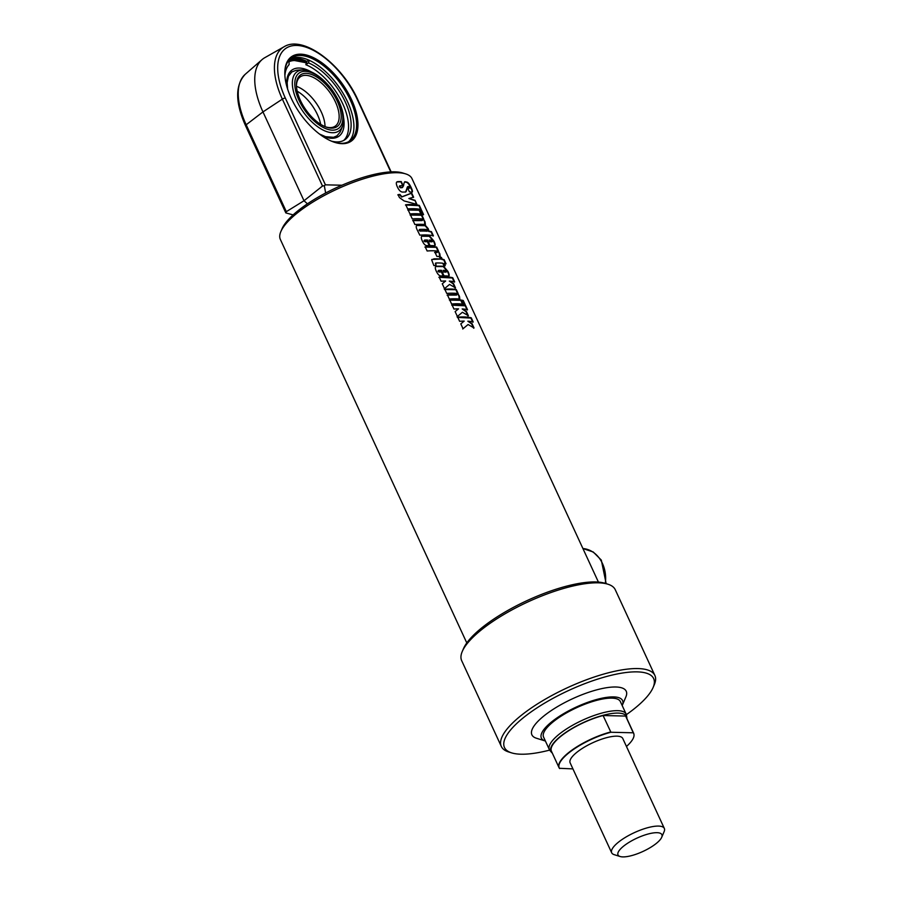 <?xml version="1.0" encoding="UTF-8"?>
<svg xmlns="http://www.w3.org/2000/svg" width="902" height="902" viewBox="0 0 902 902"><rect width="100%" height="100%" fill="white"/><g stroke="black" fill="none" stroke-linecap="round" stroke-linejoin="round"><path stroke-width="1.35" d="M466.796 642.923L280.364 239.458A72.498 21.919 -24.8 0 1 280.849 231.577A72.498 21.919 -24.8 0 1 336.987 189.149A72.498 21.919 -24.8 0 1 405.686 173.894A72.498 21.919 -24.8 0 1 412 178.641L598.421 582.094M468.093 324.517L463.053 328.734L460.798 323.852L464.18 321.101A72.498 21.919 155.2 0 0 459.625 321.315L457.697 317.166A72.498 21.919 -24.8 0 1 471.272 317.831L473.189 321.98A72.498 21.919 155.2 0 0 467.834 321.191L472.039 323.66L474.024 327.967L468.093 324.517L462.749 328.971M462.422 312.261L457.393 316.478L455.127 311.596L458.52 308.845A72.498 21.919 155.2 0 0 453.965 309.059L452.037 304.91A72.498 21.919 -24.8 0 1 465.612 305.575L467.529 309.736A72.498 21.919 155.2 0 0 462.174 308.935L466.379 311.404L468.363 315.711L462.422 312.261L457.088 316.726M465.184 304.662A72.498 21.919 155.2 0 0 463.583 304.324L461.666 300.163A72.498 21.919 -24.8 0 1 463.267 300.513L465.184 304.662M463.064 304.233A72.498 21.919 155.2 0 0 451.62 303.997L449.703 299.847A72.498 21.919 -24.8 0 1 461.136 300.073L463.064 304.233M459.434 299.058A72.498 21.919 155.2 0 0 449.32 299.013L447.392 294.853A72.498 21.919 -24.8 0 1 456.886 294.83L456.232 293.387A72.498 21.919 155.2 0 0 446.727 293.409L444.81 289.26A72.498 21.919 -24.8 0 1 456.254 289.486L458.171 293.646A72.498 21.919 155.2 0 0 457.855 293.59L459.434 296.228L459.828 298.99M447.099 295.101L456.513 295.067L457.021 294.165M449.557 284.423L444.517 288.64L442.262 283.758L445.656 280.996A72.498 21.919 155.2 0 0 441.101 281.221L439.173 277.061A72.498 21.919 -24.8 0 1 452.748 277.737L454.664 281.886A72.498 21.919 155.2 0 0 449.309 281.097L453.514 283.555L455.499 287.862L449.557 284.423L444.224 288.877M434.234 245.772A72.498 21.919 155.2 0 0 430.028 245.57L427.458 240A72.498 21.919 155.2 0 0 424.617 240.067L424.301 240.811L425.27 241.477A72.498 21.919 -24.8 0 1 427.728 241.42L429.645 245.57A72.498 21.919 155.2 0 0 427.165 245.637C425.44 245.739 423.816 244.171 422.294 240.924C420.817 237.688 420.986 236.02 422.779 235.907A72.498 21.919 -24.8 0 1 429.656 236.042L433.975 241.15C435.508 244.397 435.587 245.93 434.234 245.772L434.877 245.66M424.617 240.067L423.985 241.06L424.955 241.725L427.39 241.657L429.318 245.818M421.809 236.223L429.296 236.29L433.603 241.398C435.125 244.634 435.215 246.178 433.873 246.009M399.789 185.801L399.349 186.928L399.496 186.026L400.262 187.74L402.055 187.695L403.521 185.936C404.006 182.621 404.603 181.257 405.302 181.843A72.498 21.919 -24.8 0 1 406.667 182.035C408.132 182.317 409.677 184.245 411.278 187.796C412.766 190.953 412.845 192.408 411.526 192.149A72.498 21.919 155.2 0 0 409.418 191.855L407.49 187.684A72.498 21.919 -24.8 0 1 409.733 187.999L408.685 186.421L407.05 187.763C406.712 191.021 406.001 192.442 404.919 192.036A72.498 21.919 155.2 0 0 403.002 192.081C400.916 192.194 399.045 190.48 397.376 186.951C395.82 183.512 395.989 181.73 397.895 181.629A72.498 21.919 -24.8 0 1 401.266 181.584L403.194 185.756A72.498 21.919 155.2 0 0 399.789 185.801L400.578 187.492A72.498 21.919 -24.8 0 1 402.382 187.447L402.664 187.39M404.682 181.978L406.283 182.283C407.749 182.554 409.282 184.482 410.884 188.033C412.383 191.19 412.462 192.645 411.143 192.385M412.18 192.081L411.526 192.149M407.129 187.932L409.35 188.236L409.745 187.368M405.855 191.776L404.919 192.036M396.869 181.956L400.928 181.821L402.856 185.992M415.044 200.323L416.916 204.371L404.062 200.92L399.428 197.561L398.086 194.663A72.498 21.919 -24.8 0 1 399.924 194.46L401.92 196.794L411.695 193.073L413.623 197.222L408.865 198.508L415.044 200.323L416.544 204.607M421.257 209.58A72.498 21.919 155.2 0 0 407.681 208.914L405.765 204.754A72.498 21.919 -24.8 0 1 419.329 205.43L421.257 209.58M421.448 214.169A72.498 21.919 155.2 0 0 410.004 213.932L408.087 209.783A72.498 21.919 -24.8 0 1 419.52 210.008L421.448 214.169M423.568 214.597A72.498 21.919 155.2 0 0 421.967 214.259L420.05 210.098A72.498 21.919 -24.8 0 1 421.651 210.448L423.568 214.597M425.022 224.575A72.498 21.919 155.2 0 0 414.897 224.53L412.981 220.381A72.498 21.919 -24.8 0 1 422.463 220.359L421.82 218.915A72.498 21.919 155.2 0 0 412.315 218.938L410.399 214.789A72.498 21.919 -24.8 0 1 421.843 215.014L423.76 219.163A72.498 21.919 155.2 0 0 423.444 219.118L425.011 221.757L425.417 224.508M412.688 220.618L422.102 220.595L422.61 219.693M433.388 235.828A72.498 21.919 155.2 0 0 419.813 235.163L416.893 229.255C415.878 226.898 416.002 225.579 417.265 225.274A72.498 21.919 -24.8 0 1 425.462 225.466L428.213 228.668L429.048 231.194A72.498 21.919 -24.8 0 1 431.46 231.679L433.388 235.828M416.645 225.489L425.09 225.703L427.841 228.916L428.675 231.431L431.077 231.915L432.994 236.065M439.826 256.619A72.498 21.919 155.2 0 0 436.861 256.394L434.944 252.233A72.498 21.919 -24.8 0 1 437.278 252.402L436.636 250.97A72.498 21.919 155.2 0 0 427.131 250.993L425.214 246.844A72.498 21.919 -24.8 0 1 436.647 247.069L438.575 251.23A72.498 21.919 155.2 0 0 438.248 251.173L439.826 253.8L440.21 256.551M434.595 252.481L436.906 252.639L437.414 251.737M435.892 263.001L436.061 265.436A72.498 21.919 155.2 0 0 433.873 265.583L431.663 259.889L433.941 258.851A72.498 21.919 -24.8 0 1 440.83 259.066L439.973 257.217A72.498 21.919 -24.8 0 1 441.428 257.42L442.284 259.269A72.498 21.919 -24.8 0 1 444.122 259.629L446.039 263.79A72.498 21.919 155.2 0 0 444.201 263.418L445.238 265.662A72.498 21.919 155.2 0 0 443.795 265.459L442.758 263.215A72.498 21.919 155.2 0 0 435.892 263.001L435.384 263.271M448.226 276.068A72.498 21.919 155.2 0 0 444.032 275.865L441.45 270.307A72.498 21.919 155.2 0 0 438.62 270.375L438.304 271.119L439.274 271.784A72.498 21.919 -24.8 0 1 441.721 271.716L443.649 275.865A72.498 21.919 155.2 0 0 441.168 275.933C439.443 276.035 437.82 274.467 436.297 271.231C434.82 267.984 434.978 266.315 436.782 266.214A72.498 21.919 -24.8 0 1 443.66 266.349L447.978 271.457C449.5 274.693 449.591 276.238 448.226 276.068L448.88 275.967M438.62 270.375L437.989 271.355L438.958 272.021L441.394 271.953L443.31 276.113M435.813 266.518L443.299 266.586L447.606 271.694C449.128 274.93 449.219 276.474 447.866 276.316M467.834 321.191L471.667 323.897L473.651 328.204M457.404 317.403L470.878 318.068L472.806 322.217M462.174 308.935L465.996 311.641L467.991 315.948M451.744 305.147L465.218 305.812L467.135 309.972M461.283 300.4L462.884 300.749L464.801 304.899M449.399 300.084L460.764 300.31L462.681 304.47M457.855 293.59L459.05 296.476L459.062 299.295M444.506 289.497L455.871 289.722L457.799 293.883M456.513 295.067L456.649 294.413L456.513 295.067M449.309 281.097L453.131 283.803L455.127 288.11M438.879 277.309L452.353 277.974L454.27 282.123M429.172 240.045L429.826 241.454A72.498 21.919 -24.8 0 1 432.295 241.612L431.641 240.203A72.498 21.919 155.2 0 0 429.172 240.045L429.826 241.454M429.476 241.691A72.025 21.772 -24.8 0 1 431.934 241.86L432.475 240.969M421.674 236.358L422.463 236.155M424.301 240.315L423.985 241.06L424.301 240.315M396.722 182.08L397.568 181.866M407.591 186.635L405.663 191.889M409.35 188.236L409.361 187.605L409.35 188.236M408.865 198.508L414.672 200.56M397.805 194.9L399.631 194.708L401.627 197.031L411.323 193.31L413.24 197.459M405.472 205.002L418.945 205.667L420.862 209.816M407.783 210.019L419.148 210.245L421.065 214.405M419.667 210.335L421.268 210.685L423.185 214.834M423.444 219.118L424.639 221.993L424.65 224.823M410.094 215.026L421.459 215.251L423.388 219.411M422.102 220.595L422.237 219.93L422.102 220.595M419.644 229.412L419.092 230.416L419.329 229.649L419.994 231.092A72.025 21.772 -24.8 0 1 427.074 231.228L427.559 230.326L426.747 229.548A72.498 21.919 155.2 0 0 419.644 229.412L420.309 230.856A72.498 21.919 -24.8 0 1 427.435 230.991L427.559 230.326M438.248 251.173L439.443 254.037L439.454 256.867M424.91 247.08L436.275 247.306L438.192 251.466M436.906 252.639L437.042 251.974L436.906 252.639M435.565 263.249L435.745 265.684M444.201 263.418L444.866 265.898M439.612 257.453L441.055 257.656L441.912 259.505L443.728 259.866L445.656 264.027M431.81 259.46L440.83 259.066M443.175 270.341L443.829 271.75A72.498 21.919 -24.8 0 1 446.287 271.919L445.644 270.51A72.498 21.919 155.2 0 0 443.175 270.341L443.829 271.75M443.48 271.987A72.025 21.772 -24.8 0 1 445.926 272.156L446.479 271.276M435.666 266.654L436.467 266.451M438.304 270.611L437.989 271.355L438.304 270.611M405.686 173.894L402.743 172.981A70.085 21.186 155.2 0 0 336.333 187.729A70.085 21.186 155.2 0 0 282.067 228.736L280.849 231.577M501.309 746.428L461.689 660.692A84.585 25.572 -24.8 0 1 462.252 651.492A84.585 25.572 -24.8 0 1 527.749 601.995A84.585 25.572 -24.8 0 1 607.903 584.203A84.585 25.572 -24.8 0 1 615.265 589.728L654.886 675.474A84.585 25.572 155.2 0 0 567.369 687.741A84.585 25.572 155.2 0 0 501.309 746.428A84.585 25.572 155.2 0 0 508.672 751.964L511.626 752.877A82.172 24.839 -24.8 0 1 568.643 690.492A82.172 24.839 -24.8 0 1 653.104 687.504A82.172 24.839 -24.8 0 1 627.003 714.204A82.172 24.839 -24.8 0 1 626.349 714.655M607.903 584.203L604.949 583.278A82.172 24.839 155.2 0 0 527.095 600.574A82.172 24.839 155.2 0 0 463.47 648.651L462.252 651.492M653.104 687.504L654.322 684.663A84.585 25.572 155.2 0 0 654.886 675.474M549.645 750.103A82.172 24.839 -24.8 0 1 511.626 752.877M545.406 741.038A44.705 13.519 -24.8 0 1 545.27 740.993L536.419 738.231A51.955 15.706 -24.8 0 1 572.477 698.779A51.955 15.706 -24.8 0 1 625.887 696.896L622.256 705.42A44.705 13.519 -24.8 0 1 622.188 705.556M549.363 749.607L543.568 737.058A42.293 12.786 -24.8 0 1 576.603 707.709A42.293 12.786 -24.8 0 1 620.351 701.576L626.157 714.125A42.293 12.786 155.2 0 0 601.814 713.076A42.293 12.786 155.2 0 0 563.085 731.263A42.293 12.786 155.2 0 0 549.363 749.607A42.293 12.786 155.2 0 0 549.961 750.52L551.505 752.336A41.65 12.594 -24.8 0 1 564.427 733.371A41.65 12.594 -24.8 0 1 604.069 715.061A41.65 12.594 -24.8 0 1 626.845 717.518A41.65 12.594 -24.8 0 1 626.89 718.59M545.27 740.993A44.705 13.519 -24.8 0 1 576.288 707.044A44.705 13.519 -24.8 0 1 622.256 705.42M552.295 753.057A41.65 12.594 -24.8 0 1 551.505 752.336M626.845 717.518L626.473 715.173A42.293 12.786 155.2 0 0 626.157 714.125M603.077 715.523L625.638 716.064L633.26 732.796L610.913 732.255L603.077 715.523A41.086 12.425 155.2 0 0 565.655 732.74A41.086 12.425 155.2 0 0 551.426 751.186L559.026 767.636A41.086 12.425 155.2 0 0 559.42 768.29L572.928 768.899M633.948 734.352A41.086 12.425 155.2 0 0 633.926 734.194A41.086 12.425 155.2 0 0 633.621 733.168L626.022 716.718A41.086 12.425 155.2 0 0 625.638 716.064M633.26 732.796A40.996 12.391 -24.8 0 1 633.982 734.51A40.996 12.391 -24.8 0 1 626.462 746.473M559.657 768.583A40.996 12.391 -24.8 0 1 572.533 750.103A40.996 12.391 -24.8 0 1 610.913 732.255M611.68 852.773L570.132 762.844A28.999 8.772 -24.8 0 1 592.783 742.729A28.999 8.772 -24.8 0 1 622.786 738.524L664.334 828.442A28.999 8.772 155.2 0 0 634.332 832.647A28.999 8.772 155.2 0 0 611.68 852.773A28.999 8.772 155.2 0 0 614.206 854.668L620.102 856.505A24.162 7.306 -24.8 0 1 636.88 838.161A24.162 7.306 -24.8 0 1 661.718 837.281A24.162 7.306 -24.8 0 1 645.482 850.225A24.162 7.306 -24.8 0 1 622.854 856.9A24.162 7.306 -24.8 0 1 620.102 856.505M633.621 733.168A41.086 12.425 155.2 0 0 633.238 732.514M610.677 731.973A41.086 12.425 155.2 0 0 573.255 749.19A41.086 12.425 155.2 0 0 559.026 767.636M661.718 837.281L664.143 831.599A28.999 8.772 155.2 0 0 664.334 828.442M343.741 140.419A46.881 23.407 54.7 0 0 341.632 101.498A46.881 23.407 54.7 0 0 305.846 64.707L308.416 62.892L309.307 60.355M288.944 60.231L289.125 64.594A46.881 23.407 54.7 0 0 284.897 75.576M331.327 141.095A46.881 23.407 54.7 0 0 345.083 139.607A46.881 23.407 54.7 0 0 344.868 101.047A46.881 23.407 54.7 0 0 308.416 62.892M305.846 64.707L307.041 61.359L308.777 60.118M288.944 60.254A50.749 25.335 -125.3 0 1 295.033 59.306A50.749 25.335 -125.3 0 1 306.691 62.339M322.51 186.026L304.008 200.751L262.967 111.916A66.466 33.171 -125.3 0 1 261.997 59.667A66.466 33.171 -125.3 0 1 264.714 57.728L284.051 46.769A64.222 32.055 54.7 0 0 282.36 99.13L322.51 186.026L324.314 185.688L325.419 184.831L285.325 98.059A2.413 0.733 155.2 0 0 282.36 99.13L262.967 111.916L246.178 124.769A64.222 32.055 -125.3 0 1 245.243 74.28L261.997 59.667M307.447 203.818L304.008 200.751L286.329 211.666L246.178 124.769A2.413 0.733 -24.8 0 0 245.536 125.705C235.163 102.332 235.061 85.194 245.243 74.28M284.806 73.524A50.749 25.335 -125.3 0 1 291.357 57.999A50.749 25.335 -125.3 0 1 300.411 55.496A50.749 25.335 -125.3 0 1 346.244 92.331A50.749 25.335 -125.3 0 1 350.044 140.825A50.749 25.335 -125.3 0 1 333.233 141.851M300.704 54.176A51.718 25.82 -125.3 0 1 353.967 105.399A51.718 25.82 -125.3 0 1 333.695 142.02A51.718 25.82 -125.3 0 1 284.806 73.028A51.718 25.82 -125.3 0 1 300.704 54.176M290.094 59.025A50.749 25.335 -125.3 0 1 297.761 57.367A50.749 25.335 -125.3 0 1 342.771 92.827A50.749 25.335 -125.3 0 1 348.668 141.67M292.214 58.123A52.203 26.057 -125.3 0 1 294.447 58.055A52.203 26.057 -125.3 0 1 307.007 61.437M285.844 212.714L286.329 211.666M285.878 212.928L293.116 214.89M325.645 193.005L324.314 185.688M341.937 185.226L325.419 184.831M297.186 91.181A30.206 15.075 -125.3 0 1 320.672 124.329M296.442 85.634A30.206 15.075 -125.3 0 1 300.332 76.828A30.206 15.075 -125.3 0 1 305.722 75.328A30.206 15.075 -125.3 0 1 332.996 97.258A30.206 15.075 -125.3 0 1 335.262 126.122A30.206 15.075 -125.3 0 1 325.667 126.866M306.161 73.344A31.66 15.808 54.7 0 0 296.431 84.889A31.66 15.808 54.7 0 0 326.355 127.126A31.66 15.808 54.7 0 0 338.769 104.711A31.66 15.808 54.7 0 0 306.161 73.344M338.656 101.227A33.994 16.969 -125.3 0 1 320.672 125.976A33.994 16.969 -125.3 0 1 297.141 75.035A33.994 16.969 -125.3 0 1 338.656 101.227M296.476 86.333A30.206 15.075 -125.3 0 1 298.201 87.032A30.206 15.075 -125.3 0 1 324.934 124.735A30.206 15.075 -125.3 0 1 325.013 126.596M339.107 101.858A36.238 18.085 54.7 0 0 303.839 70.006A36.238 18.085 54.7 0 0 303.207 111.814A36.238 18.085 54.7 0 0 342.861 125.062A36.238 18.085 54.7 0 0 339.107 101.858M319.533 134.071L325.554 136.676L333.548 137.307L336.987 135.83L339.975 132.29A42.901 42.901 0 0 0 342.861 125.062M296.07 70.333A39.26 19.596 -125.3 0 1 296.082 70.333L291.786 71.946L288.414 76.275L287.14 82.736L287.614 89.027M606.167 583.662L601.307 560.086L593.257 552.001L582.918 548.54A30.206 24.534 91.4 0 1 605.31 583.391M285.325 98.059A61.81 30.86 -125.3 0 1 296.668 45.438A61.81 30.86 -125.3 0 1 357.451 99.806A2.413 0.733 -24.8 0 1 357.936 99.998C342.14 64.47 303.264 34.738 284.051 46.769M357.451 99.806L390.758 171.899M289.001 61.742A49.306 24.613 -125.3 0 1 306.398 63.174M311.483 72.013A40.579 20.261 54.7 0 0 299.182 68.045A40.579 20.261 54.7 0 0 286.971 86.919M321.315 135.379A40.579 20.261 54.7 0 0 343.493 117.181M357.936 99.998L391.152 171.887M245.536 125.705L285.787 212.816M303.839 70.006A42.901 42.901 0 0 0 296.104 70.322M288.956 60.547L291.572 59.96L306.522 62.824"/></g></svg>

